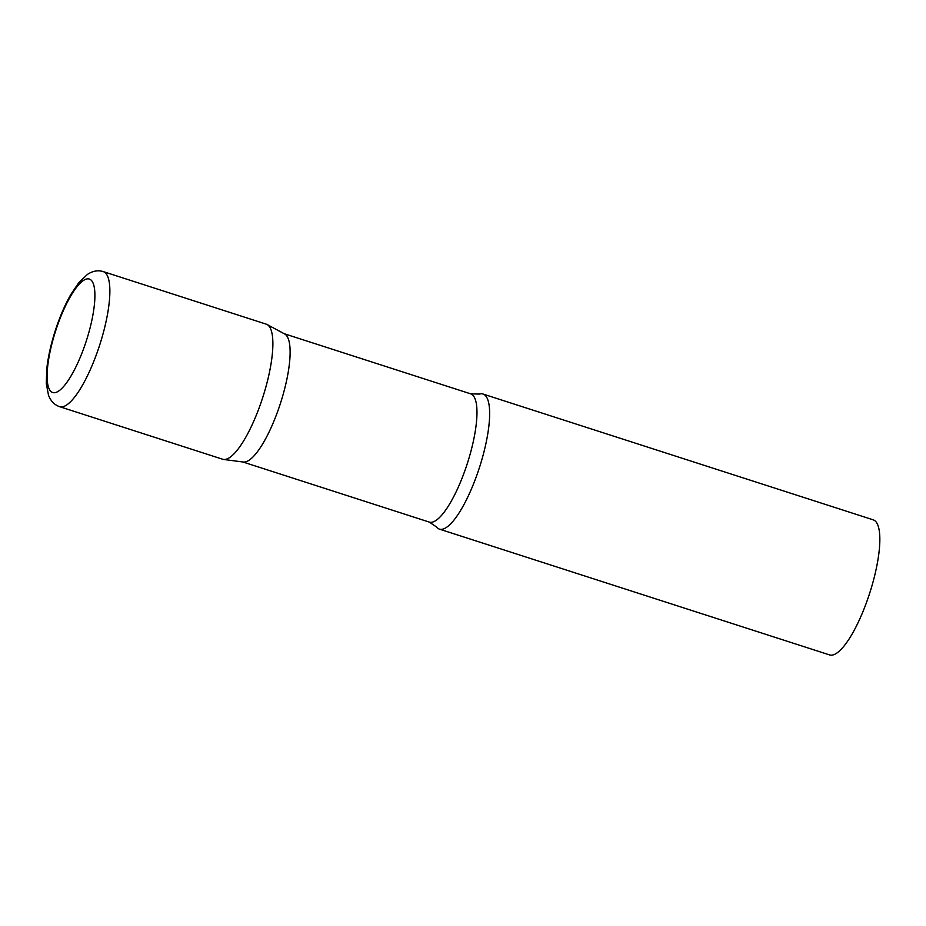 <?xml version="1.0" encoding="UTF-8"?>
<svg xmlns="http://www.w3.org/2000/svg" width="926" height="926" viewBox="0 0 926 926"><rect width="100%" height="100%" fill="white"/><g stroke="black" fill="none" stroke-linecap="round" stroke-linejoin="round"><path stroke-width="1.39" d="M266.202 324.146L103.203 271.584A70.978 19.203 -72.1 0 1 99.649 345.166A70.978 19.203 -72.1 0 1 59.634 406.688L222.645 459.238A70.978 19.203 -72.1 0 0 262.66 397.717A70.978 19.203 -72.1 0 0 266.202 324.146A70.978 19.203 107.9 0 1 267.082 324.517A70.978 19.203 107.9 0 1 262.706 397.59A70.978 19.203 107.9 0 1 223.583 459.458A70.978 19.203 107.9 0 1 222.61 459.227M267.082 324.517L284.629 333.95A67.378 18.231 107.9 0 1 280.462 403.308A67.378 18.231 107.9 0 1 243.33 462.039L223.583 459.458M439.387 529.116A70.978 19.203 107.9 0 1 436.482 526.963L429.282 522.09A67.378 18.231 107.9 0 1 429.247 522.079A67.378 18.231 107.9 0 0 467.294 463.613A67.378 18.231 107.9 0 0 470.663 393.839A67.378 18.231 107.9 0 1 470.663 393.839L479.321 394.071A70.978 19.203 107.9 0 1 482.978 394.025A70.978 19.203 107.9 0 1 483.013 394.036A70.978 19.203 107.9 0 1 479.448 467.537A70.978 19.203 107.9 0 1 439.422 529.128A70.978 19.203 107.9 0 1 439.387 529.116M873.125 519.81A70.978 19.203 107.9 0 1 873.16 519.822A70.978 19.203 107.9 0 1 873.195 519.833A70.978 19.203 107.9 0 1 869.641 593.335A70.978 19.203 107.9 0 1 829.603 654.925A70.978 19.203 107.9 0 1 829.569 654.913L439.422 529.128M55.699 330.721A59.623 16.136 -72.1 0 0 52.689 392.52A59.623 16.136 -72.1 0 0 86.326 340.849A59.623 16.136 -72.1 0 0 89.336 279.05A59.623 16.136 -72.1 0 0 55.699 330.721M470.605 393.816A67.378 18.231 107.9 0 1 470.639 393.828L284.224 333.73M59.634 406.688C54.472 404.928 50.756 401.097 48.499 395.205L46.3 383.619L46.728 369.312C48.002 357.332 50.849 344.426 55.294 330.582C59.75 316.854 64.947 304.781 70.885 294.387L78.895 282.523L87.449 274.409C92.727 270.936 97.971 269.998 103.203 271.584M242.867 461.981L429.282 522.09M482.978 394.025L873.16 519.822"/></g></svg>

